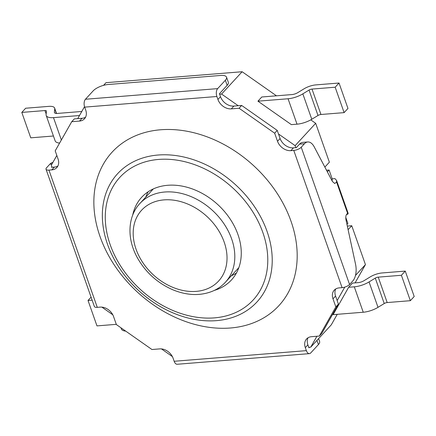 <?xml version="1.0" encoding="UTF-8"?>
<svg xmlns="http://www.w3.org/2000/svg" width="436" height="436" viewBox="0 0 436 436"><rect width="100%" height="100%" fill="white"/><g stroke="black" fill="none" stroke-linecap="round" stroke-linejoin="round"><path stroke-width="0.65" d="M214.354 290.381A61.024 46.238 -137.4 0 0 231.429 279.983A61.024 46.238 -137.4 0 0 229.903 218.649A61.024 46.238 -137.4 0 0 167.735 185.284A61.024 46.238 -137.4 0 0 141.629 197.323A61.024 46.238 -137.4 0 0 132.68 215.193M231.303 275.825A61.024 46.238 -137.4 0 0 236.437 272.99M230.426 327.997A113.333 85.865 42.6 0 1 100.04 236.563A113.333 85.865 42.6 0 1 160.617 129.77A113.333 85.865 42.6 0 1 291.003 221.205A113.333 85.865 42.6 0 1 230.426 327.997M103.555 85.347L106.013 82.677L242.133 71.733L221.581 94.056L238.225 105.73L241.653 105.452L239.081 108.242L231.303 108.869A11.625 8.807 -137.4 0 1 217.929 99.49L216.872 96.498L84.671 107.131L85.729 110.123A11.625 8.807 42.6 0 1 84.486 118.783A11.625 8.807 42.6 0 1 79.516 121.077L71.733 121.704L55.203 150.845L58.043 158.922A11.625 8.807 -137.4 0 1 56.805 167.582A11.625 8.807 -137.4 0 1 51.83 169.876L48.946 170.111L97.277 307.342L100.16 307.113A11.625 8.807 42.6 0 1 113.534 316.487L116.379 324.569L151.957 349.519L159.74 348.893A11.625 8.807 -137.4 0 1 173.114 358.272L174.166 361.27L306.372 350.637L305.314 347.639A11.625 8.807 42.6 0 1 306.557 338.979A11.625 8.807 42.6 0 1 311.527 336.69L319.31 336.063L335.84 306.917L332.995 298.84A11.625 8.807 -137.4 0 1 334.238 290.18A11.625 8.807 -137.4 0 1 339.208 287.885L342.097 287.656L293.766 150.42L290.883 150.654A11.625 8.807 42.6 0 1 277.509 141.275L274.664 133.198L239.081 108.242M278.484 133.966L295.128 145.635L295.848 147.668L293.45 147.864A11.625 8.807 42.6 0 1 280.081 138.484L277.236 130.408L241.653 105.452M310.77 119.862L315.68 123.312L295.128 145.635M242.133 71.733L276.473 95.816M339.023 83.031L315.86 84.895A11.625 4.355 160.6 0 0 304.05 88.813L297.826 92.612A5.81 2.175 -19.4 0 1 291.918 94.574L261.785 96.994L257.932 101.179L291.368 124.625L297.014 124.173A14.53 5.445 160.6 0 0 311.784 119.273L318.002 115.475A2.905 1.09 -19.4 0 1 320.956 114.494L344.118 112.63L347.972 108.444L339.023 83.031L335.17 87.216L312.007 89.08A2.905 1.09 -19.4 0 0 309.053 90.061L302.835 93.86A14.53 5.445 160.6 0 1 288.065 98.759L257.932 101.179M344.789 287.117L337.159 300.567L338.412 304.126L335.84 306.917M316.918 336.254L310.721 347.181L308.759 347.339L307.887 344.849A11.625 8.807 42.6 0 1 308.039 337.769M337.241 314.323L331.273 324.853L310.721 347.181M347.329 226.082L351.748 225.728L365.444 264.608L355.078 282.882M365.444 264.608L355.482 275.432M348.642 287.275L333.109 314.656L363.243 312.236L354.294 286.823L348.642 287.275L352.495 283.089L358.147 282.632A5.81 2.175 -19.4 0 0 364.055 280.675L370.273 276.876A11.625 4.355 160.6 0 1 382.089 272.958L405.251 271.094L401.398 275.28L378.235 277.143A2.905 1.09 -19.4 0 0 375.282 278.124L369.058 281.923A14.53 5.445 160.6 0 1 354.294 286.823M51.879 166.923L51.513 167.32L54.402 167.086A11.625 8.807 -137.4 0 0 57.89 166.002M51.971 164.04L49.84 164.214L46.619 167.713A5.81 2.175 -19.4 0 0 46.036 169.25A5.81 2.175 -19.4 0 0 48.946 170.111M49.84 164.214A14.53 7.766 -94.6 0 1 52.865 162.47M293.766 150.42A5.81 2.175 -19.4 0 0 301.232 147.237L304.453 143.738A14.53 7.766 85.4 0 1 307.762 141.962A14.53 7.766 85.4 0 1 314.242 146.91L332.455 181.529L334.772 183.518L336.565 182.008L336.587 180.466L334.962 178.635L332.172 178.793L332.128 180.907M346.527 214.496L347.901 214.114L348.184 213.411L347.628 213.422C345.971 214.354 345.443 216.578 346.037 220.093L355.536 264.167A14.53 7.766 85.4 0 1 352.779 280.975L349.563 284.474A5.81 2.175 160.6 0 1 342.097 287.656M304.453 143.738L299.554 144.131L296.338 147.63L295.848 147.668M299.554 144.131A14.53 7.766 -94.6 0 1 302.867 142.354L307.762 141.962M52.004 167.277L51.29 165.244L56.833 155.478M315.68 123.312L329.376 162.192L324.864 167.097M351.748 225.728L348.102 229.69M148.18 191.753A61.024 46.238 -137.4 0 0 145.782 197.099M319.31 336.063L321.877 333.273L338.412 304.126M309.456 347.279L308.939 347.846L308.759 347.339M85.57 117.202A11.625 8.807 42.6 0 1 82.082 118.287L74.3 118.914L71.733 121.704M227.151 85.336L225.363 80.251A11.625 4.355 -19.4 0 0 226.529 77.177L228.322 82.262A11.625 4.355 160.6 0 1 227.151 85.336L219.444 93.707L220.496 96.699A11.625 8.807 -137.4 0 0 233.87 106.079L238.225 105.73M318.602 338.619L319.61 341.481A11.625 4.355 160.6 0 1 318.438 344.554L310.732 352.926A5.81 3.107 85.4 0 1 309.407 353.64L177.201 364.267A5.81 3.107 -94.6 0 1 174.166 361.27M306.372 350.637A5.81 3.107 85.4 0 0 309.407 353.64M97.277 307.342A5.81 2.175 160.6 0 1 94.361 306.481L46.036 169.25M226.529 77.177A11.625 4.355 -19.4 0 0 220.703 75.455L108.09 84.513A11.625 4.355 -19.4 0 0 93.157 90.884L85.451 99.255L217.651 88.622A5.81 3.107 85.4 0 0 216.872 96.498M84.671 107.131A5.81 3.107 -94.6 0 1 85.451 99.255M225.363 80.251L217.651 88.622M277.236 130.408L274.664 133.198M335.725 288.97A11.625 8.807 -137.4 0 0 335.567 296.049L337.159 300.567M219.624 94.214L221.581 94.056M77.728 118.636L84.519 106.662M112.782 314.776L101.877 307.124M172.362 356.555L161.456 348.909M326.515 170.236L329.087 170.029L332.172 178.793M346.963 224.393L347.879 223.395L345.743 217.324M327.382 171.882L329.087 170.029M125.715 331.115A14.53 5.445 160.6 0 1 121.382 328.946L120.974 327.79M116.298 324.34L96.977 325.894L88.028 300.48L91.08 297.161M92.132 300.148L88.028 300.48M405.251 271.094L414.2 296.507L410.347 300.693L387.184 302.557A2.905 1.09 -19.4 0 0 384.23 303.538L378.012 307.336A14.53 5.445 160.6 0 1 363.243 312.236M410.347 300.693L401.398 275.28M79.488 115.529L53.486 117.622A14.53 5.445 160.6 0 1 46.205 115.469A14.53 5.445 160.6 0 1 46.102 114.505L46.439 111.18A2.905 1.09 -19.4 0 0 46.418 110.984A2.905 1.09 -19.4 0 0 44.963 110.553L21.8 112.417L25.653 108.232L48.816 106.368A11.625 4.355 160.6 0 1 54.642 108.09A11.625 4.355 160.6 0 1 54.729 108.864L54.386 112.188A5.81 2.175 -19.4 0 0 54.429 112.575A5.81 2.175 -19.4 0 0 57.339 113.436L81.794 111.469M59.618 143.062A14.53 5.445 160.6 0 1 55.154 140.883L46.205 115.469M53.437 136.005L30.749 137.831L21.8 112.417M335.17 87.216L344.118 112.63M216.447 320.645A94.694 71.744 42.6 0 1 107.507 244.247A94.694 71.744 42.6 0 1 158.121 155.02A94.694 71.744 42.6 0 1 267.061 231.418A94.694 71.744 42.6 0 1 216.447 320.645M158.633 159.429A90.584 68.632 -137.4 0 0 110.215 244.787A90.584 68.632 -137.4 0 0 214.425 317.871A90.584 68.632 -137.4 0 0 262.843 232.513A90.584 68.632 -137.4 0 0 158.633 159.429M225.439 282.201C218.981 289.242 210.256 293.297 199.252 294.376C190.783 295.063 181.976 293.537 172.825 289.787C157.074 282.882 145.074 271.879 136.822 256.771C126.086 236.557 128.615 215.28 139.912 203.476A58.119 44.036 42.6 0 1 164.775 192.009A58.119 44.036 42.6 0 1 223.984 223.788A58.119 44.036 42.6 0 1 225.439 282.201L238.835 267.639M163.996 199.884A52.309 39.632 -137.4 0 0 136.037 249.169A52.309 39.632 -137.4 0 0 196.216 291.373A52.309 39.632 -137.4 0 0 224.175 242.084A52.309 39.632 -137.4 0 0 163.996 199.884M54.402 167.086L51.83 169.876M301.232 147.237L349.563 284.474M347.628 213.422L336.565 182.008M307.887 344.849L305.314 347.639M318.438 344.554L316.972 340.391M82.082 118.287L79.516 121.077M220.496 96.699L217.929 99.49M233.87 106.079L231.303 108.869M280.081 138.484L277.509 141.275M293.45 147.864L290.883 150.654M335.567 296.049L332.995 298.84M387.184 302.557L378.235 277.143M384.23 303.538L375.282 278.124M378.012 307.336L369.058 281.923M53.486 117.622L61.362 139.983M54.386 112.188L54.636 112.902M54.729 108.864L56.342 113.453M44.963 110.553L46.156 113.949M288.065 98.759L297.014 124.173M302.835 93.86L311.784 119.273M309.053 90.061L318.002 115.475M312.007 89.08L320.956 114.494M139.912 203.476L153.314 188.919M336.592 180.482L348.184 213.411M54.642 108.09L56.533 113.464"/></g></svg>
